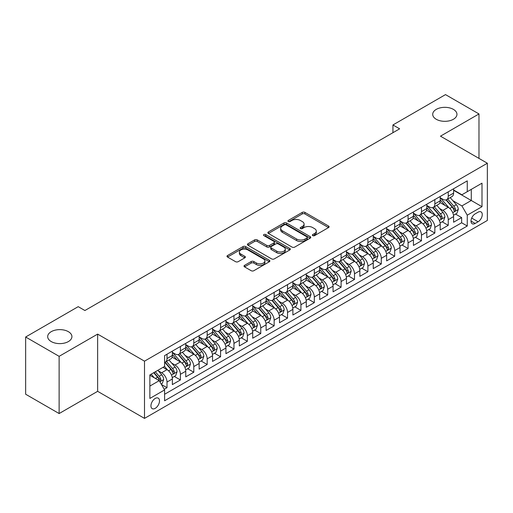 <?xml version="1.0" encoding="UTF-8"?>
<svg xmlns="http://www.w3.org/2000/svg" width="513" height="513" viewBox="0 0 513 513"><rect width="100%" height="100%" fill="white"/><g stroke="black" fill="none" stroke-linecap="round" stroke-linejoin="round"><path stroke-width="0.77" d="M312.75 235.627A1.302 0.75 0 0 0 314.591 235.627L328.557 227.56A1.86 1.071 0 0 0 329.102 226.804A1.86 1.071 0 0 0 328.557 226.047L304.895 212.382A1.86 1.071 0 0 0 302.266 212.382L288.3 220.449A1.302 0.75 0 0 0 287.921 220.981A1.302 0.75 0 0 0 288.3 221.507A1.302 0.75 0 0 0 290.14 221.507L291.948 220.468A5.951 3.437 0 0 1 300.361 220.468L302.337 221.603A5.951 3.437 0 0 1 304.074 224.034A5.951 3.437 0 0 1 302.337 226.464L300.528 227.503A1.302 0.75 0 0 0 300.143 228.035A1.302 0.75 0 0 0 300.528 228.567A1.302 0.75 0 0 0 302.369 228.567L304.177 227.522A5.951 3.437 0 0 1 312.59 227.522L314.559 228.663A5.951 3.437 0 0 1 316.303 231.094A5.951 3.437 0 0 1 314.559 233.518L312.75 234.563A1.302 0.75 0 0 0 312.372 235.095A1.302 0.75 0 0 0 312.75 235.627L312.75 234.563M68.37 331.674A12.12 6.996 0 0 0 55.16 330.154A12.12 6.996 0 0 0 47.677 336.624A12.12 6.996 0 0 0 51.229 341.568A12.12 6.996 0 0 0 64.439 343.088A12.12 6.996 0 0 0 71.923 336.624A12.12 6.996 0 0 0 68.37 331.674M453.402 109.378A12.12 6.996 0 0 0 440.192 107.865A12.12 6.996 0 0 0 432.709 114.328A12.12 6.996 0 0 0 436.255 119.279A12.12 6.996 0 0 0 449.465 120.792A12.12 6.996 0 0 0 456.948 114.328A12.12 6.996 0 0 0 453.402 109.378M155.221 408.335A6.06 3.501 120 0 0 159.177 402.994A6.06 3.501 120 0 0 158.254 398.139A6.06 3.501 120 0 0 155.221 398.441A6.06 3.501 120 0 0 151.264 403.782A6.06 3.501 120 0 0 152.188 408.637A6.06 3.501 120 0 0 155.221 408.335M244.56 265.356A1.86 1.071 0 0 0 244.015 266.119A1.86 1.071 0 0 0 244.56 266.875L251.197 270.71A1.86 1.071 0 0 0 253.826 270.71L269.338 261.752A1.86 1.071 0 0 0 269.883 260.995A1.86 1.071 0 0 0 269.338 260.232L245.676 246.573A1.86 1.071 0 0 0 243.047 246.573L227.535 255.532A1.86 1.071 0 0 0 226.99 256.288A1.86 1.071 0 0 0 227.535 257.045L235.557 261.675A1.86 1.071 0 0 0 238.186 261.675L244.823 257.847A1.86 1.071 0 0 0 245.368 257.084A1.86 1.071 0 0 0 244.823 256.327L240.847 254.031A4.976 2.873 0 0 1 239.391 251.998A4.976 2.873 0 0 1 242.457 249.35A4.976 2.873 0 0 1 247.882 249.972L263.458 258.962A4.976 2.873 0 0 1 264.913 260.995A4.976 2.873 0 0 1 261.842 263.644A4.976 2.873 0 0 1 256.423 263.022L253.826 261.527A1.86 1.071 0 0 0 251.197 261.527L244.56 265.356L244.56 266.875L251.197 263.073L251.197 261.527M97.637 334.11L59.13 356.336L25.65 337.009L25.65 394.228L59.13 413.555L97.637 391.329L144.506 418.39L144.506 361.171L97.637 334.11L97.637 391.329M478.982 158.402L478.982 113.944L440.475 136.169L487.35 163.23L144.506 361.171M478.982 113.944L445.502 94.61L392.932 124.96L392.932 132.694M25.65 337.009L78.213 306.659L84.908 310.525L399.633 128.827L392.932 124.96M292.083 247.106A1.86 1.071 0 0 0 294.712 247.106L310.224 238.147A1.86 1.071 0 0 0 310.769 237.391A1.86 1.071 0 0 0 310.224 236.634L286.562 222.969A1.86 1.071 0 0 0 283.933 222.969L268.421 231.927A1.86 1.071 0 0 0 267.876 232.684A1.86 1.071 0 0 0 268.421 233.447L292.083 247.106M264.407 235.909A1.302 0.75 0 0 1 265.721 236.089L265.721 234.544L289.781 248.433A1.86 1.071 0 0 1 290.326 249.19A1.86 1.071 0 0 1 289.781 249.953L274.269 258.905A1.86 1.071 0 0 1 271.64 258.905L247.978 245.246L247.978 243.726A1.86 1.071 0 0 0 247.433 244.489A1.86 1.071 0 0 0 247.978 245.246M247.978 243.726L254.615 239.898A1.86 1.071 0 0 1 257.244 239.898L266.843 245.438A1.86 1.071 0 0 0 269.472 245.438L273.871 242.893A1.86 1.071 0 0 0 274.417 242.136A1.86 1.071 0 0 0 273.871 241.373L263.881 235.608A1.302 0.75 0 0 1 263.502 235.076A1.302 0.75 0 0 1 264.304 234.383A1.302 0.75 0 0 1 265.721 234.544M164.224 389.296L167.007 387.693L161.448 384.487M158.286 370.828L161.646 372.771A7.573 4.373 60 0 1 167.007 382.05L172.362 378.953L172.362 384.603L180.396 379.96L174.305 376.439M171.682 363.095L175.042 365.038A7.573 4.373 60 0 1 180.396 374.317L185.757 371.226L185.757 376.869L193.792 372.226L187.694 368.712M185.071 355.362L188.431 357.305A7.573 4.373 60 0 1 193.792 366.583L199.147 363.493L199.147 369.136L207.181 364.499L201.09 360.979M198.46 347.634L201.827 349.571A7.573 4.373 60 0 1 207.181 358.85L212.542 355.759L212.542 361.402L220.577 356.766L214.479 353.245M211.856 339.901L215.216 341.844A7.573 4.373 60 0 1 220.577 351.123L225.932 348.026L225.932 353.675L233.966 349.032L227.875 345.512M225.245 332.168L228.612 334.11A7.573 4.373 60 0 1 233.966 343.389L239.327 340.299L239.327 345.942L247.362 341.299L241.264 337.785M238.641 324.434L242.001 326.377A7.573 4.373 60 0 1 247.362 335.656L252.717 332.565L252.717 338.208L260.751 333.572L254.66 330.051M252.03 316.707L255.397 318.644A7.573 4.373 60 0 1 260.751 327.922L266.106 324.832L266.106 330.475L274.147 325.838L268.049 322.318M265.426 308.973L268.786 310.916A7.573 4.373 60 0 1 274.147 320.195L279.502 317.098L279.502 322.741L287.536 318.105L281.445 314.584M278.815 301.24L282.182 303.183A7.573 4.373 60 0 1 287.536 312.462L292.891 309.365L292.891 315.014L300.926 310.371L294.834 306.857M292.211 293.507L295.571 295.45A7.573 4.373 60 0 1 300.926 304.728L306.287 301.638L306.287 307.281L314.322 302.638L308.23 299.124M305.601 285.779L308.967 287.716A7.573 4.373 60 0 1 314.322 296.995L319.676 293.904L319.676 299.547L327.711 294.911L321.619 291.39M318.996 278.046L322.356 279.989A7.573 4.373 60 0 1 327.711 289.261L333.072 286.171L333.072 291.814L341.107 287.177L335.015 283.657M332.386 270.313L335.752 272.256A7.573 4.373 60 0 1 341.107 281.534L346.461 278.437L346.461 284.087L354.496 279.444L348.404 275.93M345.781 262.579L349.141 264.522A7.573 4.373 60 0 1 354.496 273.801L359.857 270.71L359.857 276.353L367.892 271.71L361.8 268.196M359.171 254.846L362.531 256.789A7.573 4.373 60 0 1 367.892 266.067L373.246 262.977L373.246 268.62L381.281 263.983L375.189 260.463M372.566 247.119L375.926 249.055A7.573 4.373 60 0 1 381.281 258.334L386.642 255.243L386.642 260.886L394.677 256.25L388.585 252.729M385.956 239.385L389.316 241.328A7.573 4.373 60 0 1 394.677 250.607L400.031 247.51L400.031 253.159L408.066 248.516L401.974 244.996M399.351 231.652L402.711 233.595A7.573 4.373 60 0 1 408.066 242.873L413.427 239.783L413.427 245.426L421.462 240.783L415.363 237.269M412.741 223.918L416.101 225.861A7.573 4.373 60 0 1 421.462 235.14L426.816 232.049L426.816 237.692L434.851 233.056L428.759 229.535M426.13 216.191L429.496 218.128A7.573 4.373 60 0 1 434.851 227.406L440.212 224.316L440.212 229.959L448.247 225.322L448.247 219.679A7.573 4.373 -120 0 0 442.886 210.401L439.526 208.458M442.148 221.802L448.247 225.322M172.362 378.953A7.573 4.373 -120 0 0 167.007 369.674L162.987 367.359M185.757 371.226A7.573 4.373 -120 0 0 180.396 361.947L172.118 357.163M199.147 363.493A7.573 4.373 -120 0 0 193.792 354.214L185.507 349.43M212.542 355.759A7.573 4.373 -120 0 0 207.181 346.48L198.903 341.696M225.932 348.026A7.573 4.373 -120 0 0 220.577 338.747L212.292 333.969M239.327 340.299A7.573 4.373 -120 0 0 233.966 331.02L225.688 326.236M252.717 332.565A7.573 4.373 -120 0 0 247.362 323.286L239.077 318.502M266.106 324.832A7.573 4.373 -120 0 0 260.751 315.553L252.473 310.769M279.502 317.098A7.573 4.373 -120 0 0 274.147 307.819L265.862 303.042M292.891 309.365A7.573 4.373 -120 0 0 287.536 300.092L279.252 295.308M306.287 301.638A7.573 4.373 -120 0 0 300.926 292.359L292.647 287.575M319.676 293.904A7.573 4.373 -120 0 0 314.322 284.625L306.037 279.841M333.072 286.171A7.573 4.373 -120 0 0 327.711 276.892L319.432 272.114M346.461 278.437A7.573 4.373 -120 0 0 341.107 269.158L332.822 264.381M359.857 270.71A7.573 4.373 -120 0 0 354.496 261.431L346.217 256.647M373.246 262.977A7.573 4.373 -120 0 0 367.892 253.698L359.607 248.914M386.642 255.243A7.573 4.373 -120 0 0 381.281 245.964L373.002 241.181M400.031 247.51A7.573 4.373 -120 0 0 394.677 238.231L386.392 233.453M413.427 239.783A7.573 4.373 -120 0 0 408.066 230.504L399.787 225.72M426.816 232.049A7.573 4.373 -120 0 0 421.462 222.77L413.177 217.987M440.212 224.316A7.573 4.373 -120 0 0 434.851 215.037L426.572 210.253M478.11 212.177L475.16 213.876A5.874 3.392 120 0 0 471.325 219.051A5.874 3.392 120 0 0 472.229 223.758A5.874 3.392 120 0 0 475.16 223.463L478.11 221.763A5.874 3.392 120 0 0 481.944 216.589A5.874 3.392 120 0 0 481.047 211.888A5.874 3.392 120 0 0 478.11 212.177M144.506 418.39L487.35 220.449L487.35 163.23M149.867 386.071L159.235 380.659L164.596 389.938L164.596 400.762L467.26 226.015L467.26 215.191L461.905 205.912L452.915 200.724M164.596 389.938L149.867 398.441L149.867 374.932L164.596 366.429L164.596 355.605L467.26 180.865L467.26 191.689L481.996 183.179L481.996 206.688L467.26 215.191M172.362 352.354L175.042 353.906A7.573 4.373 60 0 0 178.832 354.278L184.186 351.187A7.573 4.373 -120 0 0 185.757 347.718L185.757 343.389M185.757 344.627L188.431 346.172A7.573 4.373 60 0 0 192.221 346.544L197.576 343.454A7.573 4.373 -120 0 0 199.147 339.984L199.147 335.656M199.147 336.894L201.827 338.439A7.573 4.373 60 0 0 205.617 338.817L210.971 335.72A7.573 4.373 -120 0 0 212.542 332.251L212.542 327.922M212.542 329.16L215.216 330.705A7.573 4.373 60 0 0 219.006 331.084L224.361 327.993A7.573 4.373 -120 0 0 225.932 324.524L225.932 320.189M225.932 321.427L228.612 322.978A7.573 4.373 60 0 0 232.395 323.35L237.756 320.259A7.573 4.373 -120 0 0 239.327 316.79L239.327 312.462M239.327 313.7L242.001 315.245A7.573 4.373 60 0 0 245.791 315.617L251.146 312.526A7.573 4.373 -120 0 0 252.717 309.057L252.717 304.728M252.717 305.966L255.397 307.511A7.573 4.373 60 0 0 259.18 307.89L264.541 304.793A7.573 4.373 -120 0 0 266.106 301.323L266.106 296.995M266.106 298.233L268.786 299.778A7.573 4.373 60 0 0 272.576 300.156L277.931 297.059A7.573 4.373 -120 0 0 279.502 293.596L279.502 289.261M279.502 290.499L282.182 292.051A7.573 4.373 60 0 0 285.965 292.423L291.326 289.332A7.573 4.373 -120 0 0 292.891 285.863L292.891 281.534M292.891 282.772L295.571 284.317A7.573 4.373 60 0 0 299.361 284.689L304.716 281.599A7.573 4.373 -120 0 0 306.287 278.129L306.287 273.801M306.287 275.039L308.967 276.584A7.573 4.373 60 0 0 312.75 276.956L318.111 273.865A7.573 4.373 -120 0 0 319.676 270.396L319.676 266.067M319.676 267.305L322.356 268.85A7.573 4.373 60 0 0 326.146 269.229L331.501 266.132A7.573 4.373 -120 0 0 333.072 262.669L333.072 258.334M333.072 259.572L335.752 261.117A7.573 4.373 60 0 0 339.535 261.495L344.896 258.405A7.573 4.373 -120 0 0 346.461 254.935L346.461 250.607M346.461 251.845L349.141 253.39A7.573 4.373 60 0 0 352.931 253.762L358.286 250.671A7.573 4.373 -120 0 0 359.857 247.202L359.857 242.873M359.857 244.111L362.531 245.656A7.573 4.373 60 0 0 366.32 246.028L371.681 242.938A7.573 4.373 -120 0 0 373.246 239.468L373.246 235.14M373.246 236.378L375.926 237.923A7.573 4.373 60 0 0 379.716 238.301L385.071 235.204A7.573 4.373 -120 0 0 386.642 231.741L386.642 227.406M386.642 228.644L389.316 230.19A7.573 4.373 60 0 0 393.105 230.568L398.46 227.477A7.573 4.373 -120 0 0 400.031 224.008L400.031 219.673M400.031 220.911L402.711 222.462A7.573 4.373 60 0 0 406.501 222.834L411.856 219.744A7.573 4.373 -120 0 0 413.427 216.274L413.427 211.946M413.427 213.184L416.101 214.729A7.573 4.373 60 0 0 419.89 215.101L425.245 212.01A7.573 4.373 -120 0 0 426.816 208.541L426.816 204.212M426.816 205.45L429.496 206.995A7.573 4.373 60 0 0 433.286 207.374L438.641 204.277A7.573 4.373 -120 0 0 440.212 200.807L440.212 196.479M164.596 394.266L461.636 222.77L461.636 217.589L453.601 222.225L453.601 216.582A7.573 4.373 -120 0 0 448.247 207.303L439.962 202.526M440.212 197.717L442.886 199.262A7.573 4.373 -120 0 0 446.676 199.64A7.573 4.373 -120 0 0 448.247 196.171L448.247 191.843M446.676 199.64L452.03 196.55A7.573 4.373 -120 0 0 453.601 193.08L453.601 188.746M167.007 354.214L167.007 358.542A7.573 4.373 60 0 1 165.436 362.011A7.573 4.373 60 0 1 164.596 362.319M165.436 362.011L170.797 358.92A7.573 4.373 -120 0 0 172.362 355.451L172.362 351.123M180.396 346.48L180.396 350.809A7.573 4.373 60 0 1 178.832 354.278M193.792 338.747L193.792 343.082A7.573 4.373 60 0 1 192.221 346.544M207.181 331.02L207.181 335.348A7.573 4.373 60 0 1 205.617 338.817M220.577 323.286L220.577 327.615A7.573 4.373 60 0 1 219.006 331.084M233.966 315.553L233.966 319.881A7.573 4.373 60 0 1 232.395 323.35M247.362 307.819L247.362 312.148A7.573 4.373 60 0 1 245.791 315.617M260.751 300.086L260.751 304.421A7.573 4.373 60 0 1 259.18 307.89M274.147 292.359L274.147 296.687A7.573 4.373 60 0 1 272.576 300.156M287.536 284.625L287.536 288.954A7.573 4.373 60 0 1 285.965 292.423M300.926 276.892L300.926 281.22A7.573 4.373 60 0 1 299.361 284.689M314.322 269.158L314.322 273.493A7.573 4.373 60 0 1 312.75 276.956M327.711 261.431L327.711 265.76A7.573 4.373 60 0 1 326.146 269.229M341.107 253.698L341.107 258.026A7.573 4.373 60 0 1 339.535 261.495M354.496 245.964L354.496 250.293A7.573 4.373 60 0 1 352.931 253.762M367.892 238.231L367.892 242.566A7.573 4.373 60 0 1 366.32 246.028M381.281 230.504L381.281 234.832A7.573 4.373 60 0 1 379.716 238.301M394.677 222.77L394.677 227.099A7.573 4.373 60 0 1 393.105 230.568M408.066 215.037L408.066 219.365A7.573 4.373 60 0 1 406.501 222.834M421.462 207.303L421.462 211.638A7.573 4.373 60 0 1 419.89 215.101M434.851 199.57L434.851 203.905A7.573 4.373 60 0 1 433.286 207.374M434.851 227.406L434.851 233.056M421.462 235.14L421.462 240.783M408.066 242.873L408.066 248.516M394.677 250.607L394.677 256.25M381.281 258.334L381.281 263.983M367.892 266.067L367.892 271.71M354.496 273.801L354.496 279.444M341.107 281.534L341.107 287.177M327.711 289.261L327.711 294.911M314.322 296.995L314.322 302.638M300.926 304.728L300.926 310.371M287.536 312.462L287.536 318.105M274.147 320.195L274.147 325.838M260.751 327.922L260.751 333.572M247.362 335.656L247.362 341.299M233.966 343.389L233.966 349.032M220.577 351.123L220.577 356.766M207.181 358.85L207.181 364.499M193.792 366.583L193.792 372.226M180.396 374.317L180.396 379.96M167.007 382.05L167.007 387.693M159.235 380.659L149.867 375.247M461.905 205.912L471.28 200.5L471.28 189.368L481.996 183.179M453.601 190.297L481.996 206.688M453.601 189.983L461.905 194.78L467.26 191.689M59.13 356.336L59.13 413.555M455.544 214.068L461.636 217.589M461.636 222.77L467.26 226.015M313.27 235.807L314.559 235.069A5.951 3.437 0 0 0 316.303 232.639L316.303 231.094M304.074 224.034L304.074 225.579A5.951 3.437 0 0 1 302.337 228.009L301.048 228.753M328.532 227.58L304.895 213.927A1.86 1.071 0 0 0 302.266 213.927L288.819 221.693M310.198 238.167L286.562 224.514A1.86 1.071 0 0 0 283.933 224.514L268.446 233.46M306.934 237.923A1.302 0.75 0 0 0 307.319 237.391A1.302 0.75 0 0 0 306.934 236.859L286.164 224.867A1.302 0.75 0 0 0 284.324 224.867L282.419 225.97A5.951 3.437 0 0 0 280.675 228.4A5.951 3.437 0 0 0 282.419 230.824L296.617 239.02A5.951 3.437 0 0 0 305.03 239.02L306.934 237.923L306.934 239.468A1.302 0.75 0 0 0 307.319 238.936L307.319 237.391M280.675 228.4L280.675 229.946A5.951 3.437 0 0 0 282.419 232.37L282.419 230.824M306.934 239.468L305.03 240.571A5.951 3.437 0 0 1 296.617 240.571L282.419 232.37M248.003 245.259L254.615 241.443L254.615 239.898M274.417 242.136L274.417 243.681A1.86 1.071 0 0 1 273.871 244.438L269.472 246.984A1.86 1.071 0 0 1 266.843 246.984L257.244 241.443A1.86 1.071 0 0 0 254.615 241.443M265.721 236.089L289.755 249.966M276.802 251.184A4.976 2.873 0 0 0 282.221 251.806A4.976 2.873 0 0 0 285.286 249.158A4.976 2.873 0 0 0 283.83 247.125L278.341 243.957A1.86 1.071 0 0 0 275.712 243.957L271.313 246.496A1.86 1.071 0 0 0 270.768 247.26A1.86 1.071 0 0 0 271.313 248.016L276.802 251.184L276.802 252.729A4.976 2.873 0 0 0 282.221 253.351A4.976 2.873 0 0 0 285.286 250.703L285.286 249.158M270.768 247.26L270.768 248.805A1.86 1.071 0 0 0 271.313 249.562L271.313 248.016M276.802 252.729L271.313 249.562M264.913 260.995L264.913 262.541A4.976 2.873 0 0 1 261.842 265.195A4.976 2.873 0 0 1 256.423 264.573L253.826 263.073A1.86 1.071 0 0 0 251.197 263.073M239.391 251.998L239.391 253.544A4.976 2.873 0 0 0 240.847 255.577L240.847 254.031M244.797 257.859L240.847 255.577M269.338 260.232L269.338 261.752L245.676 248.119A1.86 1.071 0 0 0 243.047 248.119L227.56 257.064M453.486 215.255L456.948 213.261L458.289 209.394A5.021 2.898 -120 0 0 456.333 204.681L450.215 197.595M448.99 207.797L441.731 199.39A14.486 8.368 -120 0 0 440.212 197.8M445.008 205.437L440.949 200.737A12.023 6.945 -120 0 0 440.212 199.929M445.996 199.91L452.184 207.079A5.021 2.898 60 0 1 453.973 210.535L454.338 211.132L455.012 211.035L455.576 209.605A5.021 2.898 -120 0 0 453.787 206.149L447.669 199.063M446.355 199.794L453.005 207.496A2.559 1.475 60 0 1 453.652 208.496L455.576 209.605M440.096 222.988L443.559 220.994L444.893 217.127A5.021 2.898 -120 0 0 442.943 212.414L436.82 205.328M435.595 215.524L428.342 207.124A14.486 8.368 -120 0 0 426.816 205.533M431.619 213.171L427.56 208.47A12.023 6.945 -120 0 0 426.816 207.662M432.6 207.643L438.788 214.806A5.021 2.898 60 0 1 440.577 218.269L440.943 218.859L441.622 218.769L442.187 217.339A5.021 2.898 -120 0 0 440.398 213.883L434.28 206.797M432.966 207.528L439.615 215.229A2.559 1.475 60 0 1 440.257 216.223L442.187 217.339M426.707 230.722L430.163 228.721L431.504 224.854A5.021 2.898 -120 0 0 429.548 220.141L423.43 213.062M422.205 223.258L414.946 214.857A14.486 8.368 -120 0 0 413.427 213.267M418.223 220.904L414.164 216.204A12.023 6.945 -120 0 0 413.427 215.396M419.211 215.377L425.399 222.539A5.021 2.898 60 0 1 427.188 225.996L427.553 226.592L428.233 226.496L428.791 225.072A5.021 2.898 -120 0 0 427.002 221.616L420.884 214.53M419.57 215.261L426.22 222.956A2.559 1.475 60 0 1 426.867 223.957L428.791 225.072M413.311 238.455L416.774 236.455L418.114 232.588A5.021 2.898 -120 0 0 416.158 227.875L410.041 220.789M408.81 230.991L401.557 222.591A14.486 8.368 -120 0 0 400.031 220.994M404.834 228.631L400.775 223.931A12.023 6.945 -120 0 0 400.031 223.123M405.815 223.11L412.003 230.273A5.021 2.898 60 0 1 413.792 233.729L414.158 234.326L414.837 234.229L415.402 232.806A5.021 2.898 -120 0 0 413.613 229.343L407.495 222.264M406.181 222.988L412.83 230.69A2.559 1.475 60 0 1 413.472 231.69L415.402 232.806M399.922 246.182L403.378 244.188L404.719 240.321A5.021 2.898 -120 0 0 402.763 235.608L396.645 228.522M395.42 238.725L388.161 230.324A14.486 8.368 -120 0 0 386.642 228.727M391.438 236.365L387.379 231.664A12.023 6.945 -120 0 0 386.642 230.856M392.426 230.837L398.614 238.006A5.021 2.898 60 0 1 400.403 241.463L400.768 242.059L401.448 241.963L402.012 240.533A5.021 2.898 -120 0 0 400.217 237.077L394.099 229.991M392.785 230.722L399.441 238.423A2.559 1.475 60 0 1 400.082 239.424L402.012 240.533M386.526 253.916L389.989 251.921L391.329 248.055A5.021 2.898 -120 0 0 389.373 243.342L383.256 236.256M382.025 246.458L374.772 238.051A14.486 8.368 -120 0 0 373.246 236.461M378.049 244.098L373.99 239.398A12.023 6.945 -120 0 0 373.246 238.59M379.03 238.571L385.218 245.74A5.021 2.898 60 0 1 387.007 249.196L387.373 249.793L388.052 249.696L388.617 248.266A5.021 2.898 -120 0 0 386.828 244.81L380.71 237.724M379.396 238.455L386.045 246.157A2.559 1.475 60 0 1 386.693 247.157L388.617 248.266M373.137 261.649L376.593 259.649L377.934 255.782A5.021 2.898 -120 0 0 375.978 251.075L369.86 243.989M368.635 254.185L361.376 245.785A14.486 8.368 -120 0 0 359.857 244.194M364.653 251.832L360.594 247.131A12.023 6.945 -120 0 0 359.857 246.323M365.641 246.304L371.829 253.467A5.021 2.898 60 0 1 373.618 256.93L373.983 257.52L374.663 257.423L375.227 256A5.021 2.898 -120 0 0 373.438 252.543L367.314 245.458M366 246.189L372.656 253.884A2.559 1.475 60 0 1 373.297 254.884L375.227 256M359.741 269.383L363.204 267.382L364.544 263.515A5.021 2.898 -120 0 0 362.588 258.802L356.471 251.723M355.24 261.919L347.987 253.518A14.486 8.368 -120 0 0 346.461 251.921M351.264 259.559L347.205 254.865A12.023 6.945 -120 0 0 346.461 254.057M352.245 254.038L358.433 261.2A5.021 2.898 60 0 1 360.222 264.657L360.588 265.253L361.267 265.157L361.832 263.733A5.021 2.898 -120 0 0 360.043 260.271L353.925 253.191M352.611 253.916L359.26 261.617A2.559 1.475 60 0 1 359.908 262.618L361.832 263.733M346.352 277.11L349.808 275.115L351.149 271.249A5.021 2.898 -120 0 0 349.193 266.536L343.075 259.45M341.85 269.652L334.591 261.252A14.486 8.368 -120 0 0 333.072 259.655M337.868 267.292L333.809 262.592A12.023 6.945 -120 0 0 333.072 261.784M338.856 261.765L345.044 268.934A5.021 2.898 60 0 1 346.833 272.39L347.198 272.987L347.878 272.89L348.442 271.46A5.021 2.898 -120 0 0 346.653 268.004L340.529 260.918M339.221 261.649L345.871 269.351A2.559 1.475 60 0 1 346.512 270.351L348.442 271.46M332.956 284.843L336.419 282.849L337.759 278.982A5.021 2.898 -120 0 0 335.803 274.269L329.686 267.183M328.461 277.386L321.202 268.979A14.486 8.368 -120 0 0 319.676 267.388M324.479 275.026L320.42 270.325A12.023 6.945 -120 0 0 319.676 269.517M325.46 269.498L331.648 276.667A5.021 2.898 60 0 1 333.444 280.124L333.803 280.72L334.482 280.624L335.047 279.194A5.021 2.898 -120 0 0 333.258 275.738L327.14 268.652M325.826 269.383L332.475 277.084A2.559 1.475 60 0 1 333.123 278.084L335.047 279.194M319.567 292.577L323.023 290.576L324.363 286.716A5.021 2.898 -120 0 0 322.408 282.003L316.29 274.917M315.065 285.113L307.806 276.712A14.486 8.368 -120 0 0 306.287 275.122M311.083 282.759L307.024 278.059A12.023 6.945 -120 0 0 306.287 277.251M312.071 277.232L318.259 284.394A5.021 2.898 60 0 1 320.048 287.857L320.413 288.447L321.093 288.351L321.657 286.927A5.021 2.898 -120 0 0 319.868 283.471L313.744 276.385M312.436 277.116L319.086 284.811A2.559 1.475 60 0 1 319.727 285.812L321.657 286.927M306.171 300.31L309.634 298.31L310.974 294.443A5.021 2.898 -120 0 0 309.018 289.73L302.901 282.65M301.676 292.846L294.417 284.446A14.486 8.368 -120 0 0 292.891 282.855M297.694 290.486L293.635 285.792A12.023 6.945 -120 0 0 292.891 284.984M298.675 284.965L304.869 292.128A5.021 2.898 60 0 1 306.659 295.584L307.024 296.181L307.697 296.084L308.262 294.661A5.021 2.898 -120 0 0 306.473 291.198L300.355 284.119M299.041 284.843L305.69 292.545A2.559 1.475 60 0 1 306.338 293.545L308.262 294.661M292.782 308.044L296.245 306.043L297.578 302.176A5.021 2.898 -120 0 0 295.629 297.463L289.505 290.377M288.28 300.58L281.021 292.179A14.486 8.368 -120 0 0 279.502 290.582M284.298 298.22L280.239 293.519A12.023 6.945 -120 0 0 279.502 292.711M285.286 292.692L291.474 299.861A5.021 2.898 60 0 1 293.263 303.318L293.628 303.914L294.308 303.818L294.872 302.388A5.021 2.898 -120 0 0 293.083 298.932L286.959 291.846M285.651 292.577L292.301 300.278A2.559 1.475 60 0 1 292.942 301.278L294.872 302.388M279.386 315.771L282.849 313.776L284.189 309.91A5.021 2.898 -120 0 0 282.233 305.197L276.116 298.111M274.891 308.313L267.632 299.906A14.486 8.368 -120 0 0 266.106 298.316M270.909 305.953L266.85 301.253A12.023 6.945 -120 0 0 266.106 300.445M271.89 300.426L278.084 307.595A5.021 2.898 60 0 1 279.874 311.051L280.239 311.647L280.912 311.551L281.477 310.121A5.021 2.898 -120 0 0 279.688 306.665L273.57 299.579M272.256 300.31L278.905 308.012A2.559 1.475 60 0 1 279.553 309.012L281.477 310.121M265.997 323.504L269.46 321.51L270.793 317.643A5.021 2.898 -120 0 0 268.844 312.93L262.72 305.844M261.495 316.04L254.236 307.64A14.486 8.368 -120 0 0 252.717 306.049M257.52 313.687L253.46 308.986A12.023 6.945 -120 0 0 252.717 308.178M258.501 308.159L264.689 315.322A5.021 2.898 60 0 1 266.478 318.785L266.843 319.375L267.523 319.285L268.087 317.855A5.021 2.898 -120 0 0 266.298 314.398L260.181 307.313M258.866 308.044L265.516 315.739A2.559 1.475 60 0 1 266.157 316.739L268.087 317.855M252.601 331.238L256.064 329.237L257.404 325.37A5.021 2.898 -120 0 0 255.448 320.657L249.331 313.578M248.106 323.774L240.847 315.373A14.486 8.368 -120 0 0 239.327 313.783M244.124 321.42L240.065 316.72A12.023 6.945 -120 0 0 239.327 315.912M245.111 315.893L251.299 323.055A5.021 2.898 60 0 1 253.089 326.512L253.454 327.108L254.127 327.012L254.692 325.588A5.021 2.898 -120 0 0 252.903 322.132L246.785 315.046M245.471 315.777L252.12 323.472A2.559 1.475 60 0 1 252.768 324.472L254.692 325.588M239.212 338.971L242.675 336.97L244.008 333.104A5.021 2.898 -120 0 0 242.059 328.391L235.935 321.305M234.71 331.507L227.458 323.107A14.486 8.368 -120 0 0 225.932 321.51M230.735 329.147L226.675 324.447A12.023 6.945 -120 0 0 225.932 323.639M231.716 323.626L237.904 330.789A5.021 2.898 60 0 1 239.693 334.245L240.058 334.842L240.738 334.745L241.302 333.315A5.021 2.898 -120 0 0 239.513 329.859L233.396 322.78M232.081 323.504L238.731 331.206A2.559 1.475 60 0 1 239.372 332.206L241.302 333.315M225.823 346.698L229.279 344.704L230.619 340.837A5.021 2.898 -120 0 0 228.663 336.124L222.546 329.038M221.321 339.24L214.062 330.84A14.486 8.368 -120 0 0 212.542 329.243M217.339 336.881L213.28 332.18A12.023 6.945 -120 0 0 212.542 331.372M218.326 331.353L224.514 338.522A5.021 2.898 60 0 1 226.304 341.979L226.669 342.575L227.342 342.479L227.907 341.049A5.021 2.898 -120 0 0 226.118 337.592L220 330.507M218.685 331.238L225.335 338.939A2.559 1.475 60 0 1 225.983 339.939L227.907 341.049M212.427 354.432L215.89 352.437L217.223 348.571A5.021 2.898 -120 0 0 215.274 343.857L209.15 336.772M207.925 346.968L200.673 338.567A14.486 8.368 -120 0 0 199.147 336.977M203.95 344.614L199.89 339.914A12.023 6.945 -120 0 0 199.147 339.106M204.931 339.087L211.119 346.256A5.021 2.898 60 0 1 212.908 349.712L213.273 350.302L213.953 350.212L214.517 348.782A5.021 2.898 -120 0 0 212.728 345.326L206.611 338.24M205.296 338.971L211.946 346.673A2.559 1.475 60 0 1 212.587 347.673L214.517 348.782M199.038 362.165L202.494 360.164L203.834 356.298A5.021 2.898 -120 0 0 201.878 351.591L195.761 344.505M194.536 354.701L187.277 346.301A14.486 8.368 -120 0 0 185.757 344.71M190.554 352.348L186.495 347.647A12.023 6.945 -120 0 0 185.757 346.839M191.541 346.82L197.729 353.983A5.021 2.898 60 0 1 199.519 357.439L199.884 358.036L200.564 357.939L201.122 356.516A5.021 2.898 -120 0 0 199.333 353.059L193.215 345.974M191.9 346.705L198.55 354.4A2.559 1.475 60 0 1 199.198 355.4L201.122 356.516M185.642 369.899L189.105 367.898L190.445 364.031A5.021 2.898 -120 0 0 188.489 359.318L182.371 352.232M181.14 362.435L173.888 354.034A14.486 8.368 -120 0 0 172.362 352.437M177.165 360.075L173.105 355.381A12.023 6.945 -120 0 0 172.362 354.573M178.146 354.554L184.334 361.716A5.021 2.898 60 0 1 186.123 365.173L186.488 365.769L187.168 365.673L187.732 364.249A5.021 2.898 -120 0 0 185.943 360.786L179.826 353.707M178.511 354.432L185.161 362.133A2.559 1.475 60 0 1 185.802 363.133L187.732 364.249M172.253 377.626L175.709 375.631L177.049 371.765A5.021 2.898 -120 0 0 175.093 367.051L168.976 359.966M167.751 370.168L164.545 366.455M163.769 367.808L163.249 367.205M164.756 362.281L170.944 369.45A5.021 2.898 60 0 1 172.734 372.906L173.099 373.502L173.779 373.406L174.343 371.976A5.021 2.898 -120 0 0 172.548 368.52L166.43 361.434M165.115 362.165L171.772 369.867A2.559 1.475 60 0 1 172.413 370.867L174.343 371.976M161.178 384.019L162.32 383.365L163.66 379.498A5.021 2.898 -120 0 0 161.704 374.785L157.85 370.322M154.253 377.78L151.155 374.189M150.38 375.542L149.867 374.945M153.701 372.72L157.549 377.183A5.021 2.898 60 0 1 159.338 380.64L159.703 381.236L160.383 381.14L160.947 379.71A5.021 2.898 -120 0 0 159.158 376.253L155.304 371.79M154.009 372.541L158.376 377.6A2.559 1.475 60 0 1 159.024 378.6L160.947 379.71M161.646 372.771L167.007 369.674M175.042 365.038L180.396 361.947M188.431 357.305L193.792 354.214M201.827 349.571L207.181 346.48M215.216 341.844L220.577 338.747M228.612 334.11L233.966 331.02M242.001 326.377L247.362 323.286M255.397 318.644L260.751 315.553M268.786 310.916L274.147 307.819M282.182 303.183L287.536 300.092M295.571 295.45L300.926 292.359M308.967 287.716L314.322 284.625M322.356 279.989L327.711 276.892M335.752 272.256L341.107 269.158M349.141 264.522L354.496 261.431M362.531 256.789L367.892 253.698M375.926 249.055L381.281 245.964M389.316 241.328L394.677 238.231M402.711 233.595L408.066 230.504M416.101 225.861L421.462 222.77M429.496 218.128L434.851 215.037M442.886 210.401L448.247 207.303M448.247 196.171L453.601 193.08M167.007 358.542L172.362 355.451M180.396 350.809L185.757 347.718M193.792 343.082L199.147 339.984M207.181 335.348L212.542 332.251M220.577 327.615L225.932 324.524M233.966 319.881L239.327 316.79M247.362 312.148L252.717 309.057M260.751 304.421L266.106 301.323M274.147 296.687L279.502 293.596M287.536 288.954L292.891 285.863M300.926 281.22L306.287 278.129M314.322 273.493L319.676 270.396M327.711 265.76L333.072 262.669M341.107 258.026L346.461 254.935M354.496 250.293L359.857 247.202M367.892 242.566L373.246 239.468M381.281 234.832L386.642 231.741M394.677 227.099L400.031 224.008M408.066 219.365L413.427 216.274M421.462 211.638L426.816 208.541M434.851 203.905L440.212 200.807M448.247 219.679L453.601 216.582M471.684 218.057L478.11 221.763M471.011 221.071L475.16 223.463M314.559 235.069L314.559 233.518M300.528 228.567L300.528 227.503M302.337 228.009L302.337 226.464M288.3 221.507L288.3 220.449M302.266 213.927L302.266 212.382M304.895 213.927L304.895 212.382M328.557 227.56L328.557 226.047M268.421 233.447L268.421 231.927M283.933 224.514L283.933 222.969M286.562 224.514L286.562 222.969M310.224 238.147L310.224 236.634M296.617 240.571L296.617 239.02M305.03 240.571L305.03 239.02M257.244 241.443L257.244 239.898M266.843 246.984L266.843 245.438M269.472 246.984L269.472 245.438M273.871 244.438L273.871 242.893M289.781 249.953L289.781 248.433M253.826 263.073L253.826 261.527M256.423 264.573L256.423 263.022M244.823 257.847L244.823 256.327M227.535 257.045L227.535 255.532M243.047 248.119L243.047 246.573M245.676 248.119L245.676 246.573M452.722 212.683L458.256 209.49M441.731 199.39L442.424 198.993M453.787 206.149L456.333 204.681M449.786 208.458L452.184 207.079M439.333 220.417L444.861 217.223M428.342 207.124L429.028 206.726M440.398 213.883L442.943 212.414M436.396 216.191L438.788 214.806M425.937 228.15L431.471 224.951M414.946 214.857L415.639 214.46M427.002 221.616L429.548 220.141M423.001 223.924L425.399 222.539M412.548 235.877L418.076 232.684M401.557 222.591L402.243 222.193M413.613 229.343L416.158 227.875M409.611 231.658L412.003 230.273M399.152 243.611L404.686 240.417M388.161 230.324L388.854 229.92M400.217 237.077L402.763 235.608M396.222 239.385L398.614 238.006M385.763 251.344L391.291 248.151M374.772 238.051L375.458 237.654M386.828 244.81L389.373 243.342M382.826 247.119L385.218 245.74M372.367 259.078L377.901 255.884M361.376 245.785L362.069 245.387M373.438 252.543L375.978 251.075M369.437 254.852L371.829 253.467M358.978 266.805L364.512 263.611M347.987 253.518L348.673 253.121M360.043 260.271L362.588 258.802M356.041 262.585L358.433 261.2M345.582 274.538L351.116 271.345M334.591 261.252L335.284 260.848M346.653 268.004L349.193 266.536M342.652 270.313L345.044 268.934M332.193 282.272L337.727 279.078M321.202 268.979L321.888 268.581M333.258 275.738L335.803 274.269M329.256 278.046L331.648 276.667M318.797 290.005L324.331 286.812M307.806 276.712L308.499 276.315M319.868 283.471L322.408 282.003M315.867 285.779L318.259 284.394M305.408 297.732L310.942 294.539M294.417 284.446L295.103 284.048M306.473 291.198L309.018 289.73M302.471 293.513L304.869 292.128M292.012 305.466L297.546 302.272M281.021 292.179L281.714 291.782M293.083 298.932L295.629 297.463M289.082 301.24L291.474 299.861M278.623 313.199L284.157 310.006M267.632 299.906L268.325 299.509M279.688 306.665L282.233 305.197M275.686 308.973L278.084 307.595M265.234 320.933L270.761 317.739M254.236 307.64L254.929 307.242M266.298 314.398L268.844 312.93M262.297 316.707L264.689 315.322M251.838 328.666L257.372 325.466M240.847 315.373L241.54 314.976M252.903 322.132L255.448 320.657M248.901 324.44L251.299 323.055M238.449 336.393L243.976 333.2M227.458 323.107L228.144 322.709M239.513 329.859L242.059 328.391M235.512 332.174L237.904 330.789M225.053 344.127L230.587 340.933M214.062 330.84L214.755 330.436M226.118 337.592L228.663 336.124M222.116 339.901L224.514 338.522M211.664 351.86L217.191 348.667M200.673 338.567L201.359 338.17M212.728 345.326L215.274 343.857M208.727 347.634L211.119 346.256M198.268 359.594L203.802 356.4M187.277 346.301L187.97 345.903M199.333 353.059L201.878 351.591M195.331 355.368L197.729 353.983M184.879 367.321L190.406 364.127M173.888 354.034L174.574 353.637M185.943 360.786L188.489 359.318M181.942 363.101L184.334 361.716M171.483 375.054L177.017 371.861M172.548 368.52L175.093 367.051M168.553 370.828L170.944 369.45M159.876 381.755L163.621 379.594M159.158 376.253L161.704 374.785M155.388 378.434L157.549 377.183"/></g></svg>
